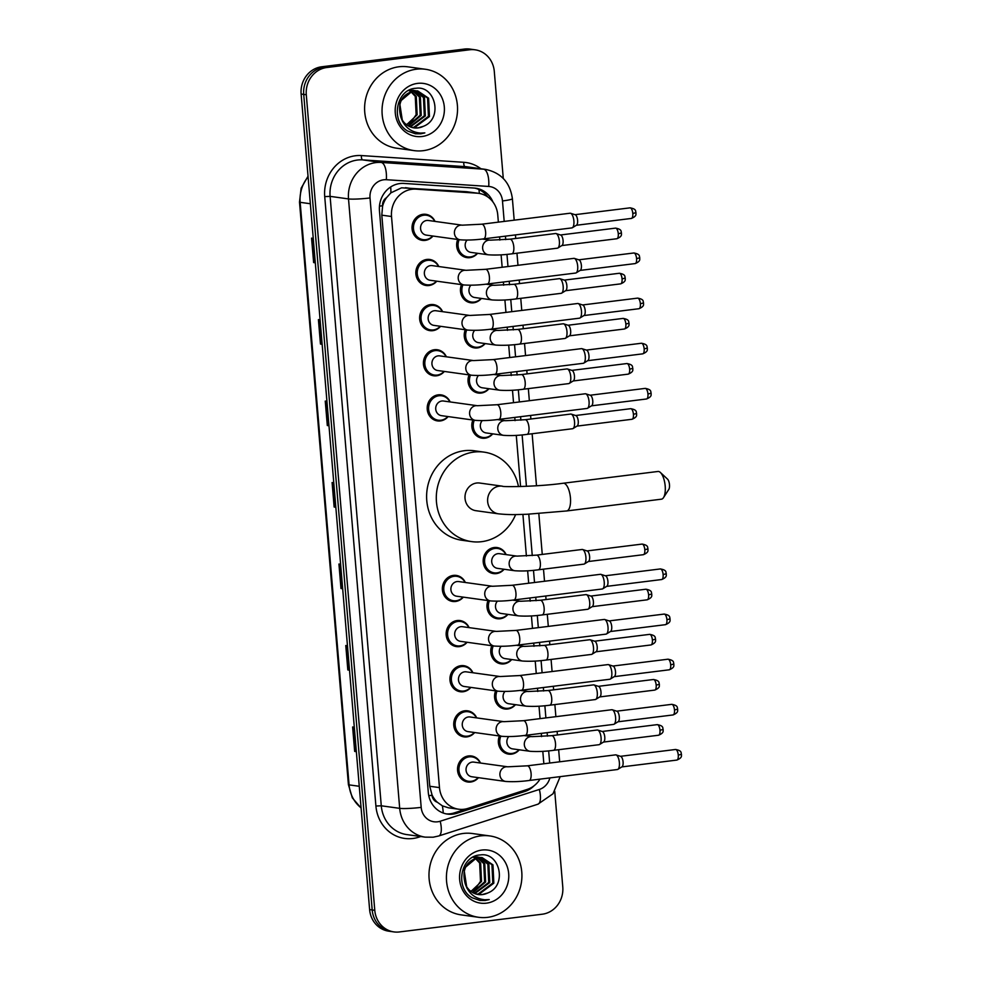 <?xml version="1.0" encoding="UTF-8"?>
<svg xmlns="http://www.w3.org/2000/svg" width="981" height="981" viewBox="0 0 981 981"><rect width="100%" height="100%" fill="white"/><g stroke="black" fill="none" stroke-linecap="round" stroke-linejoin="round"><path stroke-width="1.47" d="M481.377 298.445A13.145 12.054 -82.1 0 1 473.602 302.786A13.145 12.054 -82.1 0 1 470.708 302.761A13.145 12.054 -82.1 0 1 461.511 284.613M485.166 343.571A13.145 12.054 -82.1 0 1 477.391 347.924A13.145 12.054 -82.1 0 1 474.497 347.899A13.145 12.054 -82.1 0 1 465.301 329.751M488.955 388.709A13.145 12.054 -82.1 0 1 481.193 393.062A13.145 12.054 -82.1 0 1 478.287 393.038A13.145 12.054 -82.1 0 1 469.09 374.889M492.744 433.847A13.145 12.054 -82.1 0 1 484.982 438.188A13.145 12.054 -82.1 0 1 482.076 438.176A13.145 12.054 -82.1 0 1 472.879 420.015M504.111 569.262A13.145 12.054 -82.1 0 1 496.349 573.603A13.145 12.054 -82.1 0 1 493.443 573.578A13.145 12.054 -82.1 0 1 483.179 560.482A13.145 12.054 -82.1 0 1 494.154 547.533A13.145 12.054 -82.1 0 1 497.06 547.545A13.145 12.054 -82.1 0 1 506.147 554.621M507.9 614.4A13.145 12.054 -82.1 0 1 500.138 618.741A13.145 12.054 -82.1 0 1 497.232 618.717A13.145 12.054 -82.1 0 1 488.035 600.568M511.69 659.526A13.145 12.054 -82.1 0 1 503.927 663.879A13.145 12.054 -82.1 0 1 501.021 663.855A13.145 12.054 -82.1 0 1 491.824 645.706M515.479 704.665A13.145 12.054 -82.1 0 1 507.717 709.005A13.145 12.054 -82.1 0 1 504.823 708.993A13.145 12.054 -82.1 0 1 495.626 690.845M519.28 749.803A13.145 12.054 -82.1 0 1 511.506 754.144A13.145 12.054 -82.1 0 1 508.612 754.131A13.145 12.054 -82.1 0 1 499.415 735.971M477.588 253.306A13.145 12.054 -82.1 0 1 469.813 257.647A13.145 12.054 -82.1 0 1 466.919 257.623A13.145 12.054 -82.1 0 1 457.722 239.474M478.458 777.675A13.145 12.054 -82.1 0 1 470.696 782.016A13.145 12.054 -82.1 0 1 467.79 782.004A13.145 12.054 -82.1 0 1 457.526 768.908A13.145 12.054 -82.1 0 1 468.501 755.946A13.145 12.054 -82.1 0 1 471.407 755.971A13.145 12.054 -82.1 0 1 480.494 763.034M474.669 732.537A13.145 12.054 -82.1 0 1 466.907 736.89A13.145 12.054 -82.1 0 1 464.001 736.866A13.145 12.054 -82.1 0 1 453.725 723.77A13.145 12.054 -82.1 0 1 464.712 710.808A13.145 12.054 -82.1 0 1 467.618 710.833A13.145 12.054 -82.1 0 1 476.705 717.896M470.88 687.399A13.145 12.054 -82.1 0 1 463.106 691.752A13.145 12.054 -82.1 0 1 460.212 691.728A13.145 12.054 -82.1 0 1 449.936 678.631A13.145 12.054 -82.1 0 1 460.923 665.682A13.145 12.054 -82.1 0 1 463.829 665.694A13.145 12.054 -82.1 0 1 472.903 672.758M467.091 642.273A13.145 12.054 -82.1 0 1 459.316 646.614A13.145 12.054 -82.1 0 1 456.423 646.589A13.145 12.054 -82.1 0 1 446.147 633.493A13.145 12.054 -82.1 0 1 457.134 620.544A13.145 12.054 -82.1 0 1 460.028 620.556A13.145 12.054 -82.1 0 1 469.114 627.632M463.302 597.135A13.145 12.054 -82.1 0 1 455.527 601.476A13.145 12.054 -82.1 0 1 452.633 601.451A13.145 12.054 -82.1 0 1 442.357 588.355A13.145 12.054 -82.1 0 1 453.345 575.406A13.145 12.054 -82.1 0 1 456.239 575.418A13.145 12.054 -82.1 0 1 465.325 582.493M440.555 326.317A13.145 12.054 -82.1 0 1 432.793 330.658A13.145 12.054 -82.1 0 1 429.886 330.634A13.145 12.054 -82.1 0 1 419.623 317.537A13.145 12.054 -82.1 0 1 430.598 304.588A13.145 12.054 -82.1 0 1 433.504 304.601A13.145 12.054 -82.1 0 1 442.59 311.676M436.766 281.179A13.145 12.054 -82.1 0 1 429.004 285.52A13.145 12.054 -82.1 0 1 426.097 285.496A13.145 12.054 -82.1 0 1 415.834 272.399A13.145 12.054 -82.1 0 1 426.809 259.45A13.145 12.054 -82.1 0 1 429.715 259.462A13.145 12.054 -82.1 0 1 438.801 266.538M444.344 371.443A13.145 12.054 -82.1 0 1 436.582 375.797A13.145 12.054 -82.1 0 1 433.676 375.772A13.145 12.054 -82.1 0 1 423.412 362.676A13.145 12.054 -82.1 0 1 434.387 349.726A13.145 12.054 -82.1 0 1 437.293 349.739A13.145 12.054 -82.1 0 1 446.38 356.802M448.133 416.582A13.145 12.054 -82.1 0 1 440.371 420.935A13.145 12.054 -82.1 0 1 437.465 420.91A13.145 12.054 -82.1 0 1 427.201 407.814A13.145 12.054 -82.1 0 1 438.176 394.853A13.145 12.054 -82.1 0 1 441.082 394.877A13.145 12.054 -82.1 0 1 450.169 401.94M432.977 236.041A13.145 12.054 -82.1 0 1 425.214 240.382A13.145 12.054 -82.1 0 1 422.308 240.357A13.145 12.054 -82.1 0 1 412.032 227.261A13.145 12.054 -82.1 0 1 423.019 214.312A13.145 12.054 -82.1 0 1 425.926 214.336A13.145 12.054 -82.1 0 1 435.012 221.399M498.373 222.135L497.759 214.925A24.635 22.612 97.9 0 0 478.593 193.318L466.6 191.712L401.585 187.812L390.892 192.84L386.514 197.696A8.216 7.541 97.9 0 0 382.553 205.777A24.635 2.33 175.2 0 1 379.475 206.133M478.593 193.318A24.635 22.612 97.9 0 0 477.097 193.171L415.981 189.149A24.635 22.612 97.9 0 0 412.032 189.259A24.635 22.612 97.9 0 0 391.517 216.507L439.476 787.608A24.635 22.612 97.9 0 0 458.642 809.215A24.635 22.612 97.9 0 0 467.974 808.393L527.165 789.435A24.635 22.612 97.9 0 0 539.991 779.147M437.281 802.213A24.635 22.612 -82.1 0 1 432.02 794.855L432.057 795.284A8.216 7.541 97.9 0 0 437.281 802.213L442.357 805.842L448.464 807.804L458.642 809.215M382.553 205.777L382.59 206.206A24.635 22.612 -82.1 0 1 386.514 197.696M382.59 206.206L381.805 215.158L429.764 786.259L432.02 794.855M543.842 763.77A24.635 22.612 97.9 0 0 543.793 763.046L542.8 751.323M541.561 736.596L541.291 733.371M540.065 718.632L539.01 706.185M537.772 691.458L537.502 688.245M536.264 673.493L535.221 661.059M533.983 646.32L533.713 643.107M532.475 628.355L531.432 615.921M530.194 601.181L529.924 597.969M528.685 583.229L527.643 570.783M526.405 556.043L522.91 514.412M520.568 486.551L516.276 435.368M515.037 420.641L514.767 417.416M513.529 402.676L512.487 390.23M511.248 375.502L510.978 372.29M509.74 357.538L508.698 345.104M507.459 330.364L507.189 327.151M505.951 312.399L504.896 299.965M503.67 285.226L503.4 282.013M502.162 267.273L501.107 254.827M499.869 240.087L499.599 236.875M492.989 202.049A24.635 22.612 97.9 0 0 475.699 188.193A24.635 22.612 97.9 0 0 474.203 188.045L403.914 183.422A24.635 22.612 97.9 0 0 399.966 183.533A24.635 22.612 97.9 0 0 379.451 210.78L428.305 792.489A24.635 22.612 97.9 0 0 447.471 814.095A24.635 22.612 97.9 0 0 456.803 813.274L524.872 791.471A24.635 22.612 97.9 0 0 534.13 785.744M554.743 791.373L562.775 886.959A24.635 22.612 -82.1 0 1 542.272 914.206L399.39 931.95A24.635 22.612 -82.1 0 1 393.957 931.913A24.635 22.612 -82.1 0 1 374.779 910.307L306.293 94.752A24.635 22.612 -82.1 0 1 326.808 67.517L469.678 49.773A24.635 22.612 -82.1 0 1 475.123 49.81A24.635 22.612 -82.1 0 1 494.289 71.405L503.278 178.444M393.957 931.913L388.783 931.19A24.635 22.612 -82.1 0 1 369.616 909.595L301.13 94.041A24.635 22.612 -82.1 0 1 321.633 66.794L464.516 49.05L467.091 49.406A24.635 22.612 -82.1 0 1 472.535 49.442A24.635 22.612 -82.1 0 0 467.091 49.406L324.221 67.149L467.091 49.406L469.678 49.773M301.13 94.041L303.718 94.397A24.635 22.612 -82.1 0 1 324.221 67.149A24.635 22.612 -82.1 0 0 303.718 94.397L372.191 909.951L303.718 94.397L306.293 94.752M391.37 931.558A24.635 22.612 -82.1 0 1 372.191 909.951A24.635 22.612 -82.1 0 0 391.37 931.558M524.308 790.343A24.635 22.612 -82.1 0 1 522.284 791.103L454.215 812.918A24.635 22.612 -82.1 0 1 446.183 813.874M474.399 188.058A24.635 22.612 -82.1 0 1 487.802 196.973M356.336 751.544L355.208 751.471A6.573 0.625 175.2 0 1 354.668 751.421L356.348 751.654M354.3 727.215L352.62 726.982L354.668 751.421M349.494 670.072L348.365 669.998A6.573 0.625 175.2 0 1 347.826 669.949L349.506 670.182M347.458 645.743L345.778 645.51L347.826 669.949M342.651 588.6L341.523 588.526A6.573 0.625 175.2 0 1 340.983 588.477L342.663 588.71M340.615 564.259L338.935 564.026L340.983 588.477M315.293 262.7L314.165 262.626A6.573 0.625 175.2 0 1 313.626 262.577L315.306 262.81M313.246 238.371L311.566 238.138L313.626 262.577M322.136 344.172L321.008 344.098A6.573 0.625 175.2 0 1 320.468 344.049L322.136 344.282M320.088 319.843L318.408 319.61L320.468 344.049M328.978 425.644L327.85 425.582A6.573 0.625 175.2 0 1 327.311 425.521L328.978 425.754M326.931 401.315L325.251 401.082L327.311 425.521M335.821 507.116L334.68 507.054A6.573 0.625 175.2 0 1 334.141 507.005L335.821 507.238M333.773 482.787L332.093 482.554L334.141 507.005M464.516 49.05A24.635 22.612 -82.1 0 1 469.948 49.087L475.123 49.81M423.216 150.682A41.067 37.683 -82.1 0 1 414.141 150.62A41.067 37.683 -82.1 0 1 382.05 109.688A41.067 37.683 -82.1 0 1 416.373 69.21A41.067 37.683 -82.1 0 1 425.435 69.271A41.067 37.683 -82.1 0 1 457.526 110.203A41.067 37.683 -82.1 0 1 423.216 150.682M414.141 150.62L396.704 148.205A41.067 37.683 -82.1 0 1 364.613 107.272A41.067 37.683 -82.1 0 1 398.924 66.782A41.067 37.683 -82.1 0 1 407.998 66.855L425.435 69.271M411.848 127.42L413.798 127.309L428.427 116.371L427.569 98.051L417.219 90.865M412.339 127.555L414.828 127.456L429.457 116.518L428.599 98.198L417.734 90.926L412.768 90.767L399.5 101.901L402.504 121.436M417.734 90.926L413.786 90.914C401.646 94.581 397.305 103.25 400.788 116.947A18.565 17.033 -82.1 0 0 414.007 127.886A18.565 17.033 -82.1 0 0 418.114 127.91A18.565 17.033 -82.1 0 0 423.338 126.328C443.326 118.897 435.441 85.114 415.944 88.29C396.201 88.854 390.095 121.485 407.814 131.111L415.454 133.784L420.8 133.821L424.847 132.901L420.469 133.097C410.573 132.104 404.013 126.721 400.788 116.947M409.886 126.721L424.332 115.807L423.461 97.487L415.135 90.792M414.632 90.644L413.124 90.289M415.159 90.644L409.261 90.129M410.377 126.917L425.349 115.942L424.491 97.634L415.662 90.779M413.626 90.35L408.427 90.571M407.973 125.727L420.224 115.231L419.365 96.911L413.001 91.037M412.523 90.804L411.039 90.227M410.536 90.068L409.8 89.884M408.452 126.009L421.254 115.378L420.395 97.058L413.541 90.951M413.05 90.73L411.554 90.215M411.051 90.08L409.899 89.835M410.831 91.625L415.257 96.346L416.128 114.667L412.51 120.013A18.565 17.033 -82.1 0 1 406.244 124.513M410.352 91.307L408.905 90.473M406.575 124.771L417.146 114.802L416.287 96.494L411.382 91.441M410.904 91.147L409.445 90.375M413.835 127.861L417.906 127.886L423.338 126.328M417.563 83.385A26.769 24.574 -82.1 0 1 444.307 106.904A26.769 24.574 -82.1 0 1 422.026 136.506A26.769 24.574 -82.1 0 1 395.282 112.987A26.769 24.574 -82.1 0 1 417.563 83.385M415.38 133.772L424.847 132.901M660.372 472.462L667.497 479.096A5.751 2.22 82.9 0 1 669.483 484.712A5.751 2.22 82.9 0 1 668.784 489.458L663.499 497.637A13.967 5.383 -97.1 0 0 665.192 486.086A13.967 5.383 -97.1 0 0 660.372 472.462A13.967 5.383 -97.1 0 0 657.981 471.469L563.229 483.241A13.967 5.383 82.9 0 1 570.439 497.858A13.967 5.383 82.9 0 1 566.675 510.954L661.415 499.182A13.967 5.383 -97.1 0 0 663.499 497.637M563.229 483.241C538.017 486.809 501.475 487.116 502.37 486.184L479.746 483.044A13.967 12.814 97.9 0 0 476.668 483.02A13.967 12.814 97.9 0 0 464.994 496.778A13.967 12.814 97.9 0 0 475.908 510.696L498.52 513.836C511.395 515.086 516.349 514.522 526.92 514.265L566.675 510.954M515.638 514.571A45.175 41.46 -82.1 0 1 481.597 541.684A45.175 41.46 -82.1 0 1 471.616 541.61A45.175 41.46 -82.1 0 1 436.312 496.582A45.175 41.46 -82.1 0 1 474.068 452.057A45.175 41.46 -82.1 0 1 484.038 452.131A45.175 41.46 -82.1 0 1 518.483 486.601M471.616 541.61L461.928 540.261A45.175 41.46 -82.1 0 1 426.625 495.233A45.175 41.46 -82.1 0 1 464.369 450.708A45.175 41.46 -82.1 0 1 474.35 450.782L484.038 452.131M483.621 238.861C475.147 239.989 467.336 240.308 460.187 239.818L426.33 235.121A7.394 6.781 -82.1 0 1 420.555 227.751A7.394 6.781 -82.1 0 1 426.735 220.467A7.394 6.781 -82.1 0 1 428.366 220.48L462.223 225.176L481.794 224.195A7.394 2.845 82.9 0 1 485.607 231.933A7.394 2.845 82.9 0 1 485.644 232.387A7.394 2.845 82.9 0 1 483.621 238.861L571.898 227.899A7.394 2.845 82.9 0 0 572.377 227.727A7.394 2.845 82.9 0 0 573.897 220.97A7.394 2.845 82.9 0 0 570.586 213.282A7.394 2.845 82.9 0 0 570.366 213.233A7.394 2.845 82.9 0 0 570.071 213.22L481.794 224.195M432.707 236.004A12.324 11.306 -82.1 0 1 425.791 239.658A12.324 11.306 -82.1 0 1 423.069 239.634A12.324 11.306 -82.1 0 1 413.442 227.359A12.324 11.306 -82.1 0 1 423.731 215.219A12.324 11.306 -82.1 0 1 426.453 215.231A12.324 11.306 -82.1 0 1 434.73 221.363M575.05 214.704A5.334 2.06 82.9 0 1 575.209 214.741A5.334 2.06 82.9 0 1 577.601 220.296A5.334 2.06 82.9 0 1 576.497 225.176L572.377 227.727M487.41 284C478.936 285.115 471.125 285.434 463.976 284.956L430.119 280.259A7.394 6.781 -82.1 0 1 424.344 272.89A7.394 6.781 -82.1 0 1 430.524 265.606A7.394 6.781 -82.1 0 1 432.155 265.606L466.012 270.315L485.583 269.321A7.394 2.845 82.9 0 1 489.409 277.071A7.394 2.845 82.9 0 1 489.433 277.525A7.394 2.845 82.9 0 1 487.41 284L575.688 273.037A7.394 2.845 82.9 0 0 576.166 272.865A7.394 2.845 82.9 0 0 577.686 266.096A7.394 2.845 82.9 0 0 574.375 258.408A7.394 2.845 82.9 0 0 574.167 258.359A7.394 2.845 82.9 0 0 573.86 258.359L485.583 269.321M436.496 281.142A12.324 11.306 -82.1 0 1 429.58 284.797A12.324 11.306 -82.1 0 1 426.858 284.772A12.324 11.306 -82.1 0 1 417.232 272.497A12.324 11.306 -82.1 0 1 427.52 260.357A12.324 11.306 -82.1 0 1 430.242 260.37A12.324 11.306 -82.1 0 1 438.532 266.501M578.839 259.842A5.334 2.06 82.9 0 1 578.998 259.879A5.334 2.06 82.9 0 1 581.39 265.434A5.334 2.06 82.9 0 1 580.298 270.315L576.166 272.865M491.199 329.138C482.726 330.254 474.914 330.572 467.765 330.094L433.909 325.385A7.394 6.781 -82.1 0 1 428.133 318.028A7.394 6.781 -82.1 0 1 434.313 310.732A7.394 6.781 -82.1 0 1 435.944 310.744L469.801 315.453L489.372 314.46A7.394 2.845 82.9 0 1 493.198 322.197A7.394 2.845 82.9 0 1 493.222 322.663A7.394 2.845 82.9 0 1 491.199 329.138L579.477 318.175A7.394 2.845 82.9 0 0 579.955 317.991A7.394 2.845 82.9 0 0 581.475 311.235A7.394 2.845 82.9 0 0 578.165 303.546A7.394 2.845 82.9 0 0 577.956 303.497A7.394 2.845 82.9 0 0 577.662 303.497L489.372 314.46M440.285 326.281A12.324 11.306 -82.1 0 1 433.369 329.935A12.324 11.306 -82.1 0 1 430.647 329.91A12.324 11.306 -82.1 0 1 421.021 317.636A12.324 11.306 -82.1 0 1 431.309 305.483A12.324 11.306 -82.1 0 1 434.031 305.508A12.324 11.306 -82.1 0 1 442.321 311.627M582.64 304.981A5.334 2.06 82.9 0 1 582.788 305.017A5.334 2.06 82.9 0 1 585.179 310.56A5.334 2.06 82.9 0 1 584.087 315.441L579.955 317.991M494.988 374.276C486.515 375.392 478.703 375.711 471.554 375.233L437.698 370.524A7.394 6.781 -82.1 0 1 431.922 363.154A7.394 6.781 -82.1 0 1 438.102 355.87A7.394 6.781 -82.1 0 1 439.733 355.882L473.59 360.579L493.161 359.598A7.394 2.845 82.9 0 1 496.987 367.335A7.394 2.845 82.9 0 1 497.011 367.801A7.394 2.845 82.9 0 1 494.988 374.276L583.266 363.301A7.394 2.845 82.9 0 0 583.744 363.129A7.394 2.845 82.9 0 0 585.265 356.373A7.394 2.845 82.9 0 0 581.954 348.684A7.394 2.845 82.9 0 0 581.745 348.635A7.394 2.845 82.9 0 0 581.451 348.635L493.161 359.598M444.074 371.407A12.324 11.306 -82.1 0 1 437.158 375.073A12.324 11.306 -82.1 0 1 434.436 375.049A12.324 11.306 -82.1 0 1 424.81 362.774A12.324 11.306 -82.1 0 1 435.11 350.622A12.324 11.306 -82.1 0 1 437.82 350.646A12.324 11.306 -82.1 0 1 446.11 356.765M586.43 350.119A5.334 2.06 82.9 0 1 586.577 350.143A5.334 2.06 82.9 0 1 588.968 355.698A5.334 2.06 82.9 0 1 587.877 360.579L583.744 363.129M498.777 419.402C490.304 420.53 482.505 420.849 475.344 420.359L441.487 415.662A7.394 6.781 -82.1 0 1 435.711 408.292A7.394 6.781 -82.1 0 1 441.891 401.008A7.394 6.781 -82.1 0 1 443.522 401.021L477.379 405.717L496.95 404.736A7.394 2.845 82.9 0 1 500.776 412.474A7.394 2.845 82.9 0 1 500.8 412.94A7.394 2.845 82.9 0 1 498.777 419.402L587.055 408.439A7.394 2.845 82.9 0 0 587.533 408.268A7.394 2.845 82.9 0 0 589.054 401.511A7.394 2.845 82.9 0 0 585.743 393.822A7.394 2.845 82.9 0 0 585.534 393.773A7.394 2.845 82.9 0 0 585.24 393.773L496.95 404.736M447.863 416.545A12.324 11.306 -82.1 0 1 440.947 420.199A12.324 11.306 -82.1 0 1 438.225 420.187A12.324 11.306 -82.1 0 1 428.599 407.9A12.324 11.306 -82.1 0 1 438.899 395.76A12.324 11.306 -82.1 0 1 441.609 395.784A12.324 11.306 -82.1 0 1 449.899 401.903M645.191 388.39C652.475 389.641 650.317 392.241 651.176 393.246L647.951 393.982A5.334 2.06 82.9 0 0 645.191 388.39L590.182 395.22A5.334 2.06 82.9 0 1 590.366 395.282A5.334 2.06 82.9 0 1 592.757 400.837A5.334 2.06 82.9 0 1 591.666 405.717L587.533 408.268M513.934 599.955C505.473 601.071 497.661 601.39 490.512 600.912L456.656 596.215A7.394 6.781 -82.1 0 1 450.88 588.845A7.394 6.781 -82.1 0 1 457.048 581.561A7.394 6.781 -82.1 0 1 458.679 581.561L492.548 586.27L512.119 585.277A7.394 2.845 82.9 0 1 515.932 593.027A7.394 2.845 82.9 0 1 515.969 593.48A7.394 2.845 82.9 0 1 513.934 599.955L602.224 588.992A7.394 2.845 82.9 0 0 602.702 588.821A7.394 2.845 82.9 0 0 604.222 582.052A7.394 2.845 82.9 0 0 600.899 574.363A7.394 2.845 82.9 0 0 600.691 574.314A7.394 2.845 82.9 0 0 600.397 574.314L512.119 585.277M463.02 597.098A12.324 11.306 -82.1 0 1 456.104 600.752A12.324 11.306 -82.1 0 1 453.394 600.728A12.324 11.306 -82.1 0 1 443.755 588.453A12.324 11.306 -82.1 0 1 454.056 576.313A12.324 11.306 -82.1 0 1 456.778 576.325A12.324 11.306 -82.1 0 1 465.055 582.456M605.375 575.798A5.334 2.06 82.9 0 1 605.535 575.835A5.334 2.06 82.9 0 1 607.926 581.39A5.334 2.06 82.9 0 1 606.822 586.27L602.702 588.821M517.723 645.093C509.262 646.209 501.45 646.528 494.301 646.05L460.445 641.341A7.394 6.781 -82.1 0 1 454.669 633.984A7.394 6.781 -82.1 0 1 460.837 626.687A7.394 6.781 -82.1 0 1 462.468 626.7L496.337 631.408L515.908 630.415A7.394 2.845 82.9 0 1 519.722 638.153A7.394 2.845 82.9 0 1 519.758 638.619A7.394 2.845 82.9 0 1 517.723 645.093L606.013 634.131A7.394 2.845 82.9 0 0 606.491 633.947A7.394 2.845 82.9 0 0 608.012 627.19A7.394 2.845 82.9 0 0 604.701 619.501A7.394 2.845 82.9 0 0 604.48 619.452A7.394 2.845 82.9 0 0 604.186 619.452L515.908 630.415M466.809 642.236A12.324 11.306 -82.1 0 1 459.893 645.89A12.324 11.306 -82.1 0 1 457.183 645.866A12.324 11.306 -82.1 0 1 447.557 633.591A12.324 11.306 -82.1 0 1 457.845 621.439A12.324 11.306 -82.1 0 1 460.567 621.464A12.324 11.306 -82.1 0 1 468.844 627.582M664.149 614.081C671.421 615.32 669.263 617.92 670.121 618.925L666.908 619.661A5.334 2.06 82.9 0 0 664.149 614.081L609.127 620.912A5.334 2.06 82.9 0 1 609.324 620.973A5.334 2.06 82.9 0 1 611.715 626.516A5.334 2.06 82.9 0 1 610.611 631.396L606.491 633.947M521.512 690.232C513.051 691.347 505.24 691.666 498.09 691.188L464.234 686.479A7.394 6.781 -82.1 0 1 458.458 679.11A7.394 6.781 -82.1 0 1 464.626 671.826A7.394 6.781 -82.1 0 1 466.269 671.838L500.126 676.534L519.697 675.553A7.394 2.845 82.9 0 1 523.511 683.291A7.394 2.845 82.9 0 1 523.547 683.757A7.394 2.845 82.9 0 1 521.512 690.232L609.802 679.257A7.394 2.845 82.9 0 0 610.28 679.085A7.394 2.845 82.9 0 0 611.801 672.328A7.394 2.845 82.9 0 0 608.49 664.64A7.394 2.845 82.9 0 0 608.269 664.591A7.394 2.845 82.9 0 0 607.975 664.591L519.697 675.553M470.61 687.362A12.324 11.306 -82.1 0 1 463.694 691.029A12.324 11.306 -82.1 0 1 460.972 691.004A12.324 11.306 -82.1 0 1 451.346 678.729A12.324 11.306 -82.1 0 1 461.634 666.577A12.324 11.306 -82.1 0 1 464.356 666.602A12.324 11.306 -82.1 0 1 472.634 672.721M612.953 666.074A5.334 2.06 82.9 0 1 613.113 666.099A5.334 2.06 82.9 0 1 615.504 671.654A5.334 2.06 82.9 0 1 614.4 676.534L610.28 679.085M525.313 735.358C516.84 736.486 509.029 736.805 501.88 736.314L468.023 731.618A7.394 6.781 -82.1 0 1 462.247 724.248A7.394 6.781 -82.1 0 1 468.428 716.964A7.394 6.781 -82.1 0 1 470.058 716.976L503.915 721.673L523.486 720.692A7.394 2.845 82.9 0 1 527.3 728.429A7.394 2.845 82.9 0 1 527.337 728.895A7.394 2.845 82.9 0 1 525.313 735.358L613.591 724.395A7.394 2.845 82.9 0 0 614.069 724.223A7.394 2.845 82.9 0 0 615.59 717.467A7.394 2.845 82.9 0 0 612.279 709.778A7.394 2.845 82.9 0 0 612.058 709.729A7.394 2.845 82.9 0 0 611.764 709.729L523.486 720.692M474.399 732.5A12.324 11.306 -82.1 0 1 467.483 736.155A12.324 11.306 -82.1 0 1 464.761 736.142A12.324 11.306 -82.1 0 1 455.135 723.855A12.324 11.306 -82.1 0 1 465.423 711.716A12.324 11.306 -82.1 0 1 468.145 711.74A12.324 11.306 -82.1 0 1 476.423 717.859M616.742 711.2A5.334 2.06 82.9 0 1 616.902 711.237A5.334 2.06 82.9 0 1 619.293 716.792A5.334 2.06 82.9 0 1 618.189 721.673L614.069 724.223M529.102 780.496C520.629 781.624 512.818 781.943 505.669 781.452L471.812 776.756A7.394 6.781 -82.1 0 1 466.036 769.386A7.394 6.781 -82.1 0 1 472.217 762.102A7.394 6.781 -82.1 0 1 473.848 762.114L507.704 766.811L527.275 765.83A7.394 2.845 82.9 0 1 531.101 773.568A7.394 2.845 82.9 0 1 531.126 774.021A7.394 2.845 82.9 0 1 529.102 780.496L617.38 769.533A7.394 2.845 82.9 0 0 617.858 769.362A7.394 2.845 82.9 0 0 619.379 762.605A7.394 2.845 82.9 0 0 616.068 754.916A7.394 2.845 82.9 0 0 615.86 754.867A7.394 2.845 82.9 0 0 615.553 754.867L527.275 765.83M478.188 777.639A12.324 11.306 -82.1 0 1 471.272 781.293A12.324 11.306 -82.1 0 1 468.55 781.281A12.324 11.306 -82.1 0 1 458.924 768.994A12.324 11.306 -82.1 0 1 469.212 756.854A12.324 11.306 -82.1 0 1 471.935 756.878A12.324 11.306 -82.1 0 1 480.224 762.997M620.532 756.339A5.334 2.06 82.9 0 1 620.691 756.376A5.334 2.06 82.9 0 1 623.082 761.93A5.334 2.06 82.9 0 1 621.991 766.811L617.858 769.362M488.379 254.802A7.394 6.781 -82.1 0 1 482.689 248.782A7.394 6.781 -82.1 0 1 488.783 240.149A7.394 6.781 -82.1 0 1 490.414 240.161L509.985 239.18A7.394 2.845 82.9 0 1 510.279 239.18A7.394 2.845 82.9 0 1 513.836 247.371A7.394 2.845 82.9 0 1 511.812 253.846C503.339 254.974 495.528 255.293 488.379 254.802L470.941 252.387A7.394 6.781 -82.1 0 1 465.521 247.604A7.394 6.781 -82.1 0 1 467.042 240.075M555.271 233.588A7.394 2.845 82.9 0 1 555.565 233.515A7.394 2.845 82.9 0 1 555.859 233.515A7.394 2.845 82.9 0 1 556.068 233.564A7.394 2.845 82.9 0 1 559.305 240.504A7.394 2.845 82.9 0 1 557.858 248.009A7.394 2.845 82.9 0 1 557.38 248.181L511.812 253.846M477.306 253.27A12.324 11.306 -82.1 0 1 470.39 256.924A12.324 11.306 -82.1 0 1 467.679 256.899A12.324 11.306 -82.1 0 1 459.145 239.671M560.531 234.999A5.334 2.06 82.9 0 1 560.691 235.035A5.334 2.06 82.9 0 1 563.082 240.578A5.334 2.06 82.9 0 1 561.99 245.458L557.858 248.009M492.168 299.941A7.394 6.781 -82.1 0 1 486.478 293.92A7.394 6.781 -82.1 0 1 492.572 285.287A7.394 6.781 -82.1 0 1 494.203 285.299L513.774 284.306A7.394 2.845 82.9 0 1 514.069 284.318A7.394 2.845 82.9 0 1 517.625 292.51A7.394 2.845 82.9 0 1 515.601 298.984C507.128 300.1 499.329 300.419 492.168 299.941L474.73 297.513A7.394 6.781 -82.1 0 1 469.31 292.743A7.394 6.781 -82.1 0 1 470.831 285.213M559.06 278.727A7.394 2.845 82.9 0 1 559.354 278.653A7.394 2.845 82.9 0 1 559.648 278.653A7.394 2.845 82.9 0 1 559.857 278.702A7.394 2.845 82.9 0 1 563.094 285.63A7.394 2.845 82.9 0 1 561.647 293.147A7.394 2.845 82.9 0 1 561.169 293.319L515.601 298.984M481.095 298.408A12.324 11.306 -82.1 0 1 474.179 302.062A12.324 11.306 -82.1 0 1 471.469 302.038A12.324 11.306 -82.1 0 1 462.934 284.809M619.305 273.27C626.589 274.521 624.419 277.12 625.289 278.126L622.064 278.862A5.334 2.06 82.9 0 0 619.305 273.27L564.296 280.112A5.334 2.06 82.9 0 1 564.48 280.161A5.334 2.06 82.9 0 1 566.871 285.716A5.334 2.06 82.9 0 1 565.779 290.597L561.647 293.147M495.957 345.079A7.394 6.781 -82.1 0 1 490.267 339.058A7.394 6.781 -82.1 0 1 496.361 330.425A7.394 6.781 -82.1 0 1 497.992 330.438L517.563 329.444A7.394 2.845 82.9 0 1 517.87 329.457A7.394 2.845 82.9 0 1 521.426 337.648A7.394 2.845 82.9 0 1 519.39 344.123C510.917 345.238 503.118 345.557 495.957 345.079L478.52 342.651A7.394 6.781 -82.1 0 1 473.1 337.869A7.394 6.781 -82.1 0 1 474.632 330.352M562.849 323.865A7.394 2.845 82.9 0 1 563.143 323.791A7.394 2.845 82.9 0 1 563.437 323.791A7.394 2.845 82.9 0 1 563.646 323.84A7.394 2.845 82.9 0 1 566.883 330.769A7.394 2.845 82.9 0 1 565.436 338.286A7.394 2.845 82.9 0 1 564.958 338.457L519.39 344.123M484.896 343.534A12.324 11.306 -82.1 0 1 477.98 347.2A12.324 11.306 -82.1 0 1 475.258 347.176A12.324 11.306 -82.1 0 1 466.723 329.947M568.122 325.263A5.334 2.06 82.9 0 1 568.269 325.3A5.334 2.06 82.9 0 1 570.66 330.855A5.334 2.06 82.9 0 1 569.569 335.735L565.436 338.286M499.758 390.217A7.394 6.781 -82.1 0 1 494.056 384.184A7.394 6.781 -82.1 0 1 500.151 375.564A7.394 6.781 -82.1 0 1 501.781 375.564L521.365 374.583A7.394 2.845 82.9 0 1 521.659 374.583A7.394 2.845 82.9 0 1 525.215 382.786A7.394 2.845 82.9 0 1 523.18 389.261C514.718 390.377 506.907 390.696 499.758 390.217L482.309 387.789A7.394 6.781 -82.1 0 1 476.889 383.007A7.394 6.781 -82.1 0 1 478.421 375.49M566.638 369.003A7.394 2.845 82.9 0 1 566.932 368.93A7.394 2.845 82.9 0 1 567.226 368.93A7.394 2.845 82.9 0 1 567.435 368.979A7.394 2.845 82.9 0 1 570.672 375.907A7.394 2.845 82.9 0 1 569.225 383.424A7.394 2.845 82.9 0 1 568.747 383.596L523.18 389.261M488.685 388.672A12.324 11.306 -82.1 0 1 481.769 392.326A12.324 11.306 -82.1 0 1 479.047 392.314A12.324 11.306 -82.1 0 1 470.512 375.085M571.911 370.401A5.334 2.06 82.9 0 1 572.058 370.438A5.334 2.06 82.9 0 1 574.449 375.993A5.334 2.06 82.9 0 1 573.358 380.873L569.225 383.424M503.547 435.343A7.394 6.781 -82.1 0 1 497.845 429.322A7.394 6.781 -82.1 0 1 503.94 420.69A7.394 6.781 -82.1 0 1 505.571 420.702L525.154 419.721A7.394 2.845 82.9 0 1 525.448 419.721A7.394 2.845 82.9 0 1 529.004 427.924A7.394 2.845 82.9 0 1 526.969 434.387C518.508 435.515 510.696 435.834 503.547 435.343L486.098 432.928A7.394 6.781 -82.1 0 1 480.678 428.145A7.394 6.781 -82.1 0 1 482.211 420.628M570.439 414.141A7.394 2.845 82.9 0 1 570.721 414.056A7.394 2.845 82.9 0 1 571.016 414.068A7.394 2.845 82.9 0 1 571.224 414.117A7.394 2.845 82.9 0 1 574.461 421.045A7.394 2.845 82.9 0 1 573.027 428.562A7.394 2.845 82.9 0 1 572.536 428.734L526.969 434.387M492.474 433.81A12.324 11.306 -82.1 0 1 485.558 437.465A12.324 11.306 -82.1 0 1 482.836 437.452A12.324 11.306 -82.1 0 1 474.301 420.224M575.7 415.539A5.334 2.06 82.9 0 1 575.847 415.576A5.334 2.06 82.9 0 1 578.238 421.131A5.334 2.06 82.9 0 1 577.147 426.012L573.027 428.562M514.915 570.758L497.465 568.342A7.394 6.781 -82.1 0 1 491.689 560.973A7.394 6.781 -82.1 0 1 497.87 553.676A7.394 6.781 -82.1 0 1 499.501 553.689L516.95 556.117L536.521 555.136A7.394 2.845 82.9 0 1 536.815 555.136A7.394 2.845 82.9 0 1 540.372 563.327A7.394 2.845 82.9 0 1 538.348 569.802C529.875 570.93 522.064 571.249 514.915 570.758A7.394 6.781 -82.1 0 1 509.213 564.737A7.394 6.781 -82.1 0 1 515.319 556.104A7.394 6.781 -82.1 0 1 516.95 556.117M581.807 549.544A7.394 2.845 82.9 0 1 582.089 549.47A7.394 2.845 82.9 0 1 582.383 549.47A7.394 2.845 82.9 0 1 582.591 549.519A7.394 2.845 82.9 0 1 585.829 556.46A7.394 2.845 82.9 0 1 584.394 563.965A7.394 2.845 82.9 0 1 583.916 564.136L538.348 569.802M503.842 569.225A12.324 11.306 -82.1 0 1 496.926 572.879A12.324 11.306 -82.1 0 1 494.203 572.855A12.324 11.306 -82.1 0 1 484.577 560.58A12.324 11.306 -82.1 0 1 494.878 548.44A12.324 11.306 -82.1 0 1 497.588 548.453A12.324 11.306 -82.1 0 1 505.877 554.584M587.067 550.954A5.334 2.06 82.9 0 1 587.227 550.979A5.334 2.06 82.9 0 1 589.618 556.534A5.334 2.06 82.9 0 1 588.514 561.414L584.394 563.965M518.704 615.896A7.394 6.781 -82.1 0 1 513.002 609.875A7.394 6.781 -82.1 0 1 519.108 601.243A7.394 6.781 -82.1 0 1 520.739 601.255L540.31 600.262A7.394 2.845 82.9 0 1 540.605 600.274A7.394 2.845 82.9 0 1 544.161 608.465A7.394 2.845 82.9 0 1 542.137 614.94C533.664 616.056 525.853 616.375 518.704 615.896L501.254 613.468A7.394 6.781 -82.1 0 1 495.846 608.698A7.394 6.781 -82.1 0 1 497.367 601.169M585.596 594.682A7.394 2.845 82.9 0 1 585.878 594.609A7.394 2.845 82.9 0 1 586.172 594.609A7.394 2.845 82.9 0 1 586.393 594.658A7.394 2.845 82.9 0 1 589.618 601.586A7.394 2.845 82.9 0 1 588.183 609.103A7.394 2.845 82.9 0 1 587.705 609.275L542.137 614.94M507.631 614.364A12.324 11.306 -82.1 0 1 500.715 618.018A12.324 11.306 -82.1 0 1 497.992 617.993A12.324 11.306 -82.1 0 1 489.458 600.764M590.856 596.092A5.334 2.06 82.9 0 1 591.016 596.117A5.334 2.06 82.9 0 1 593.407 601.672A5.334 2.06 82.9 0 1 592.303 606.552L588.183 609.103M522.493 661.035A7.394 6.781 -82.1 0 1 516.791 655.014A7.394 6.781 -82.1 0 1 522.898 646.381A7.394 6.781 -82.1 0 1 524.528 646.393L544.099 645.4A7.394 2.845 82.9 0 1 544.394 645.412A7.394 2.845 82.9 0 1 547.95 653.604A7.394 2.845 82.9 0 1 545.927 660.078C537.453 661.194 529.642 661.513 522.493 661.035L505.043 658.607A7.394 6.781 -82.1 0 1 499.636 653.824A7.394 6.781 -82.1 0 1 501.156 646.307M589.385 639.82A7.394 2.845 82.9 0 1 589.667 639.747A7.394 2.845 82.9 0 1 589.961 639.747A7.394 2.845 82.9 0 1 590.182 639.796A7.394 2.845 82.9 0 1 593.407 646.724A7.394 2.845 82.9 0 1 591.972 654.241A7.394 2.845 82.9 0 1 591.494 654.413L545.927 660.078M511.42 659.49A12.324 11.306 -82.1 0 1 504.504 663.156A12.324 11.306 -82.1 0 1 501.781 663.131A12.324 11.306 -82.1 0 1 493.259 645.903M594.645 641.218A5.334 2.06 82.9 0 1 594.805 641.255A5.334 2.06 82.9 0 1 597.196 646.81A5.334 2.06 82.9 0 1 596.092 651.691L591.972 654.241M526.282 706.173A7.394 6.781 -82.1 0 1 520.58 700.14A7.394 6.781 -82.1 0 1 526.687 691.519A7.394 6.781 -82.1 0 1 528.318 691.519L547.889 690.538A7.394 2.845 82.9 0 1 548.183 690.538A7.394 2.845 82.9 0 1 551.739 698.742A7.394 2.845 82.9 0 1 549.716 705.216C541.242 706.332 533.431 706.651 526.282 706.173L508.832 703.745A7.394 6.781 -82.1 0 1 503.425 698.963A7.394 6.781 -82.1 0 1 504.945 691.446M593.174 684.959A7.394 2.845 82.9 0 1 593.456 684.885A7.394 2.845 82.9 0 1 593.75 684.885A7.394 2.845 82.9 0 1 593.971 684.934A7.394 2.845 82.9 0 1 597.196 691.863A7.394 2.845 82.9 0 1 595.761 699.379A7.394 2.845 82.9 0 1 595.283 699.551L549.716 705.216M515.209 704.628A12.324 11.306 -82.1 0 1 508.293 708.282A12.324 11.306 -82.1 0 1 505.571 708.27A12.324 11.306 -82.1 0 1 497.048 691.041M653.42 679.502C660.703 680.74 658.533 683.352 659.404 684.358L656.179 685.094A5.334 2.06 82.9 0 0 653.42 679.502L598.41 686.332A5.334 2.06 82.9 0 1 598.594 686.393A5.334 2.06 82.9 0 1 600.985 691.948A5.334 2.06 82.9 0 1 599.881 696.829L595.761 699.379M530.071 751.299A7.394 6.781 -82.1 0 1 524.381 745.278A7.394 6.781 -82.1 0 1 530.476 736.645A7.394 6.781 -82.1 0 1 532.107 736.657L551.678 735.676A7.394 2.845 82.9 0 1 551.972 735.676A7.394 2.845 82.9 0 1 555.528 743.88A7.394 2.845 82.9 0 1 553.505 750.342C545.031 751.471 537.22 751.789 530.071 751.299L512.634 748.883A7.394 6.781 -82.1 0 1 507.214 744.101A7.394 6.781 -82.1 0 1 508.734 736.584M596.963 730.097A7.394 2.845 82.9 0 1 597.245 730.011A7.394 2.845 82.9 0 1 597.552 730.023A7.394 2.845 82.9 0 1 597.76 730.072A7.394 2.845 82.9 0 1 600.997 737.001A7.394 2.845 82.9 0 1 599.55 744.518A7.394 2.845 82.9 0 1 599.072 744.689L553.505 750.342M518.998 749.766A12.324 11.306 -82.1 0 1 512.082 753.42A12.324 11.306 -82.1 0 1 509.372 753.408A12.324 11.306 -82.1 0 1 500.837 736.179M602.224 731.495A5.334 2.06 82.9 0 1 602.383 731.532A5.334 2.06 82.9 0 1 604.774 737.087A5.334 2.06 82.9 0 1 603.683 741.967L599.55 744.518M487.594 917.358A41.067 37.683 -82.1 0 1 478.52 917.284A41.067 37.683 -82.1 0 1 446.429 876.352A41.067 37.683 -82.1 0 1 480.751 835.873A41.067 37.683 -82.1 0 1 489.813 835.935A41.067 37.683 -82.1 0 1 521.904 876.879A41.067 37.683 -82.1 0 1 487.594 917.358M478.52 917.284L461.082 914.868A41.067 37.683 -82.1 0 1 428.991 873.936A41.067 37.683 -82.1 0 1 463.302 833.458A41.067 37.683 -82.1 0 1 472.376 833.519L489.813 835.935M476.226 894.096L478.188 893.985L492.805 883.047L491.947 864.727L481.597 857.529M476.717 894.231L479.206 894.12L493.835 883.182L492.977 864.862L482.112 857.59L477.146 857.443L463.878 868.565L466.882 888.112M482.112 857.59L478.164 857.578C466.024 861.244 461.683 869.926 465.166 883.623A18.565 17.033 -82.1 0 0 478.385 894.549A18.565 17.033 -82.1 0 0 482.493 894.574A18.565 17.033 -82.1 0 0 487.716 893.004C507.704 885.573 499.82 851.778 480.322 854.954C460.58 855.53 454.473 888.148 472.204 897.787L479.832 900.448L485.178 900.484L489.225 899.577L484.847 899.761C474.951 898.768 468.391 893.384 465.166 883.623M474.264 893.384L488.71 882.471L487.851 864.151L479.513 857.468M479.01 857.308L477.502 856.953M479.537 857.32L473.639 856.805M474.755 893.593L489.74 882.618L488.869 864.298L480.04 857.455M478.017 857.026L472.817 857.235M472.351 892.391L484.602 881.907L483.743 863.587L477.391 857.713M476.901 857.48L475.417 856.891M474.914 856.744L474.179 856.548M472.83 892.673L485.632 882.042L484.773 863.721L477.919 857.615M477.428 857.406L475.932 856.879M475.429 856.744L474.277 856.511M475.209 858.289L479.635 863.01L480.506 881.33L476.889 886.677A18.565 17.033 -82.1 0 1 470.622 891.189M474.73 857.97L473.283 857.136M470.954 891.447L481.524 881.478L480.665 863.157L475.76 858.117M475.282 857.811L473.823 857.051M478.213 894.525L482.284 894.549L487.716 893.004M481.941 850.049A26.769 24.574 -82.1 0 1 508.685 873.568A26.769 24.574 -82.1 0 1 486.404 903.17A26.769 24.574 -82.1 0 1 459.66 879.663A26.769 24.574 -82.1 0 1 481.941 850.049M479.758 900.435L489.225 899.577M405.472 187.69L415.981 189.149M443.216 813.041A24.635 8.952 -107.8 0 0 442.357 805.842M479.366 193.441A24.635 9.761 -86.2 0 0 478.912 189.529M390.892 192.84A24.635 9.761 -86.2 0 0 390.683 186.966M432.057 795.284A24.635 2.33 175.2 0 1 428.771 795.665M381.805 215.158L391.517 216.507M466.6 191.712L477.097 193.171M429.764 786.259L439.476 787.608M504.197 221.412L502.48 200.946A16.432 15.071 97.9 0 0 488.71 186.451L386.318 179.707A16.432 15.071 97.9 0 0 383.694 179.793A16.432 15.071 97.9 0 0 370.021 197.954L421.192 807.375A16.432 15.071 97.9 0 0 437.6 821.796A16.432 15.071 97.9 0 0 440.187 821.232L539.342 789.46A16.432 15.071 97.9 0 0 549.887 777.921M421.192 807.375A16.432 1.557 -4.8 0 1 399.696 808.344L348.513 198.922A32.851 30.153 -82.1 0 1 375.858 162.601A32.851 30.153 -82.1 0 1 381.131 162.441L362.712 159.891A32.851 30.153 97.9 0 0 357.44 160.038A32.851 30.153 97.9 0 0 330.106 196.359L381.278 805.793A32.851 30.153 97.9 0 0 406.845 834.598L425.251 837.149A32.851 30.153 -82.1 0 1 399.696 808.344L381.278 805.793L375.907 806.026L324.723 196.605L330.106 196.359L348.513 198.922A16.432 1.557 -4.8 0 0 370.021 197.954M425.251 837.149L433.161 837.21L438.74 835.971A16.432 5.972 -107.8 0 0 440.187 821.232M324.723 196.605A36.959 33.918 -82.1 0 1 355.49 155.746A36.959 33.918 -82.1 0 1 361.413 155.562L463.792 162.306A36.959 33.918 -82.1 0 1 480.862 168.732M420.763 836.523L418.654 837.21A36.959 33.918 -82.1 0 1 375.907 806.026M326.808 67.517L321.633 66.794M374.779 910.307L369.616 909.595M386.318 179.707A16.432 6.511 -86.2 0 0 381.131 162.441L483.51 169.173L465.092 166.623L362.712 159.891A4.108 1.631 93.8 0 1 361.413 155.562M488.71 186.451A16.432 6.511 -86.2 0 0 483.51 169.173A32.851 30.153 -82.1 0 1 485.497 169.382L467.079 166.819A32.851 30.153 97.9 0 0 465.092 166.623A4.108 1.631 93.8 0 1 463.792 162.306M549.679 763.046L548.661 750.87M547.423 736.142L547.128 732.648M545.89 717.908L544.872 705.731M543.633 691.004L543.339 687.522M542.101 672.77L541.083 660.605M539.844 645.866L539.55 642.383M538.311 627.632L537.294 615.467M536.055 600.728L535.761 597.245M534.522 582.493L533.492 570.329M532.266 555.589L528.784 514.179M526.441 486.331L522.125 434.914M520.886 420.187L520.592 416.692M519.354 401.952L518.336 389.776M517.097 375.049L516.803 371.566M515.565 356.814L514.547 344.65M513.308 329.91L513.014 326.428M511.775 311.676L510.758 299.512M509.519 284.772L509.225 281.289M507.986 266.55L506.969 254.373M505.73 239.634L505.436 236.151M418.654 837.21A4.108 1.496 72.2 0 1 418.446 836.204M438.74 835.971L537.895 804.212A16.432 5.972 -107.8 0 0 539.342 789.46M502.48 200.946A16.432 1.557 -4.8 0 0 512.389 198.677C510.083 182.478 501.119 172.705 485.497 169.382M522.284 791.103L524.872 791.471M454.215 812.918L456.803 813.274M361.082 808.062L352.326 797.847L348.414 784.616A8.216 0.773 -4.8 0 0 349.077 784.874A32.851 30.153 97.9 0 0 361.069 807.853M308.083 176.874A32.851 30.153 97.9 0 0 300.161 202.331A8.216 0.773 175.2 0 1 299.499 202.086L301.13 188.217L308.034 176.224M310.339 203.741L300.161 202.331L349.077 784.874L359.254 786.284M334.68 507.054L332.633 482.627M327.85 425.582L325.79 401.155M321.008 344.098L318.948 319.683M314.165 262.626L312.117 238.211M341.523 588.526L339.475 564.112M348.365 669.998L346.318 645.584M355.208 751.471L353.16 727.056M502.37 486.184A13.967 12.814 97.9 0 0 499.28 486.159A13.967 12.814 97.9 0 0 487.655 501.598A13.967 12.814 97.9 0 0 498.52 513.836M631.347 218.444C637.858 215.771 635.394 213.478 636.019 212.693C635.148 211.7 637.319 209.088 630.035 207.849A5.334 2.06 82.9 0 1 632.794 213.441A5.334 2.06 82.9 0 1 631.347 218.444L576.337 225.274M636.019 212.693L632.794 213.441M460.187 239.818A7.394 6.781 -82.1 0 1 454.485 233.797A7.394 6.781 -82.1 0 1 460.592 225.164A7.394 6.781 -82.1 0 1 462.223 225.176M635.148 263.582C641.648 260.909 639.183 258.616 639.808 257.831C638.938 256.838 641.108 254.226 633.824 252.988A5.334 2.06 82.9 0 1 636.583 258.567A5.334 2.06 82.9 0 1 635.148 263.582L580.127 270.413M639.808 257.831L636.583 258.567M463.976 284.956A7.394 6.781 -82.1 0 1 458.274 278.935A7.394 6.781 -82.1 0 1 464.381 270.302A7.394 6.781 -82.1 0 1 466.012 270.315M638.938 308.721C645.437 306.035 642.984 303.742 643.597 302.97C642.727 301.964 644.897 299.364 637.613 298.126A5.334 2.06 82.9 0 1 640.372 303.705A5.334 2.06 82.9 0 1 638.938 308.721L583.916 315.551M643.597 302.97L640.372 303.705M467.765 330.094A7.394 6.781 -82.1 0 1 462.063 324.073A7.394 6.781 -82.1 0 1 468.17 315.441A7.394 6.781 -82.1 0 1 469.801 315.453M642.727 353.847C649.226 351.173 646.773 348.88 647.386 348.108C646.528 347.102 648.686 344.503 641.402 343.252A5.334 2.06 82.9 0 1 644.161 348.844A5.334 2.06 82.9 0 1 642.727 353.847L587.705 360.689M647.386 348.108L644.161 348.844M471.554 375.233A7.394 6.781 -82.1 0 1 465.852 369.199A7.394 6.781 -82.1 0 1 471.959 360.579A7.394 6.781 -82.1 0 1 473.59 360.579M475.344 420.359A7.394 6.781 -82.1 0 1 469.654 414.338A7.394 6.781 -82.1 0 1 475.748 405.705A7.394 6.781 -82.1 0 1 477.379 405.717M647.951 393.982A5.334 2.06 82.9 0 1 646.516 398.985L591.494 405.827M661.672 579.538C668.184 576.865 665.719 574.572 666.332 573.787C665.474 572.794 667.632 570.182 660.36 568.943A5.334 2.06 82.9 0 1 663.119 574.523A5.334 2.06 82.9 0 1 661.672 579.538L606.663 586.368M666.332 573.787L663.119 574.523M490.512 600.912A7.394 6.781 -82.1 0 1 484.81 594.891A7.394 6.781 -82.1 0 1 490.905 586.258A7.394 6.781 -82.1 0 1 492.548 586.27M494.301 646.05A7.394 6.781 -82.1 0 1 488.599 640.029A7.394 6.781 -82.1 0 1 494.694 631.396A7.394 6.781 -82.1 0 1 496.337 631.408M666.908 619.661A5.334 2.06 82.9 0 1 665.461 624.676L610.452 631.506M669.25 669.802C675.762 667.129 673.297 664.836 673.91 664.063C673.052 663.058 675.21 660.458 667.938 659.207A5.334 2.06 82.9 0 1 670.697 664.799A5.334 2.06 82.9 0 1 669.25 669.802L614.241 676.645M673.91 664.063L670.697 664.799M498.09 691.188A7.394 6.781 -82.1 0 1 492.388 685.155A7.394 6.781 -82.1 0 1 498.495 676.534A7.394 6.781 -82.1 0 1 500.126 676.534M673.04 714.941C679.551 712.267 677.086 709.974 677.712 709.202C676.841 708.196 679.011 705.597 671.727 704.346A5.334 2.06 82.9 0 1 674.487 709.937A5.334 2.06 82.9 0 1 673.04 714.941L618.03 721.783M677.712 709.202L674.487 709.937M501.88 736.314A7.394 6.781 -82.1 0 1 496.178 730.293A7.394 6.781 -82.1 0 1 502.284 721.66A7.394 6.781 -82.1 0 1 503.915 721.673M676.829 760.079C683.34 757.406 680.875 755.112 681.501 754.34C680.63 753.334 682.801 750.723 675.517 749.484A5.334 2.06 82.9 0 1 678.276 755.076A5.334 2.06 82.9 0 1 676.829 760.079L621.819 766.909M681.501 754.34L678.276 755.076M505.669 781.452A7.394 6.781 -82.1 0 1 499.967 775.431A7.394 6.781 -82.1 0 1 506.073 766.799A7.394 6.781 -82.1 0 1 507.704 766.811M616.841 238.739C623.34 236.053 620.875 233.76 621.5 232.988C620.63 231.982 622.8 229.382 615.516 228.132A5.334 2.06 82.9 0 1 618.275 233.723A5.334 2.06 82.9 0 1 616.841 238.739L561.819 245.569M621.5 232.988L618.275 233.723M622.064 278.862A5.334 2.06 82.9 0 1 620.63 283.865L565.608 290.707M624.419 329.003C630.918 326.33 628.465 324.037 629.079 323.264C628.22 322.259 630.378 319.647 623.094 318.408A5.334 2.06 82.9 0 1 625.853 324A5.334 2.06 82.9 0 1 624.419 329.003L569.397 335.833M629.079 323.264L625.853 324M628.208 374.141C634.707 371.468 632.255 369.175 632.868 368.402C632.009 367.397 634.167 364.785 626.884 363.546A5.334 2.06 82.9 0 1 629.643 369.138A5.334 2.06 82.9 0 1 628.208 374.141L573.186 380.971M632.868 368.402L629.643 369.138M631.997 419.279C638.508 416.606 636.044 414.313 636.657 413.528C635.798 412.535 637.957 409.923 630.685 408.685A5.334 2.06 82.9 0 1 633.432 414.276A5.334 2.06 82.9 0 1 631.997 419.279L576.975 426.11M636.657 413.528L633.432 414.276M643.364 554.694C649.876 552.009 647.411 549.716 648.024 548.943C647.166 547.938 649.324 545.338 642.052 544.087A5.334 2.06 82.9 0 1 644.811 549.679A5.334 2.06 82.9 0 1 643.364 554.694L588.355 561.524M648.024 548.943L644.811 549.679M647.153 599.82C653.665 597.147 651.2 594.854 651.813 594.081C650.955 593.076 653.113 590.476 645.841 589.225A5.334 2.06 82.9 0 1 648.6 594.817A5.334 2.06 82.9 0 1 647.153 599.82L592.144 606.663M651.813 594.081L648.6 594.817M650.943 644.958C657.454 642.285 654.989 639.992 655.615 639.22C654.744 638.214 656.902 635.602 649.63 634.364A5.334 2.06 82.9 0 1 652.39 639.955A5.334 2.06 82.9 0 1 650.943 644.958L595.933 651.789M655.615 639.22L652.39 639.955M656.179 685.094A5.334 2.06 82.9 0 1 654.732 690.097L599.722 696.927M658.533 735.235C665.032 732.562 662.567 730.269 663.193 729.484C662.322 728.491 664.493 725.879 657.209 724.64A5.334 2.06 82.9 0 1 659.968 730.232A5.334 2.06 82.9 0 1 658.533 735.235L603.511 742.065M663.193 729.484L659.968 730.232M537.895 804.212L552.99 793.776L560.188 776.633M559.673 761.808L558.655 749.705M557.416 734.965L557.122 731.409M555.884 716.67L554.866 704.566M553.627 689.827L553.333 686.271M552.095 671.531L551.077 659.428M549.838 644.689L549.544 641.133M548.305 626.393L547.288 614.302M546.049 599.55L545.755 596.007M544.516 581.255L543.499 569.164M542.26 554.412L538.827 513.603M536.497 485.767L532.131 433.749M530.893 419.01L530.586 415.454M529.348 400.714L528.342 388.611M527.104 373.871L526.797 370.315M525.558 355.576L524.541 343.473M523.302 328.733L523.008 325.177M521.769 310.437L520.752 298.347M519.513 283.595L519.219 280.051M517.98 265.299L516.962 253.208M515.724 238.457L515.43 234.913M514.191 220.161L512.389 198.677M348.414 784.616L299.499 202.086M423.069 239.634L418.262 238.972M426.453 215.231L421.646 214.569M575.209 214.741L570.586 213.282M630.035 207.849L575.025 214.68M426.858 284.772L422.051 284.11M430.242 260.37L425.447 259.707M578.998 259.879L574.375 258.408M633.824 252.988L578.815 259.818M430.647 329.91L425.84 329.248M434.031 305.508L429.237 304.846M582.788 305.017L578.165 303.546M637.613 298.126L582.604 304.956M434.436 375.049L429.629 374.386M437.82 350.646L433.026 349.972M586.577 350.143L581.954 348.684M641.402 343.252L586.393 350.094M438.225 420.187L433.418 419.525M441.609 395.784L436.815 395.11M590.366 395.282L585.743 393.822M646.516 398.985C653.015 396.312 650.562 394.019 651.176 393.246M453.394 600.728L448.587 600.065M456.778 576.325L451.971 575.663M605.535 575.835L600.899 574.363M660.36 568.943L605.338 575.773M457.183 645.866L452.376 645.204M460.567 621.464L455.76 620.801M609.324 620.973L604.701 619.501M665.461 624.676C671.973 621.991 669.508 619.698 670.121 618.925M460.972 691.004L456.165 690.342M464.356 666.602L459.549 665.927M613.113 666.099L608.49 664.64M667.938 659.207L612.917 666.05M464.761 736.142L459.954 735.48M468.145 711.74L463.339 711.066M616.902 711.237L612.279 709.778M671.727 704.346L616.718 711.176M468.55 781.281L463.743 780.606M471.935 756.878L467.14 756.204M620.691 756.376L616.068 754.916M675.517 749.484L620.507 756.314M509.985 239.18L555.565 233.515M467.679 256.899L462.873 256.237M482.235 239.021L490.414 240.161M560.691 235.035L556.068 233.564M615.516 228.132L560.507 234.974M513.774 284.306L559.354 278.653M471.469 302.038L466.662 301.375M486.036 284.159L494.203 285.299M564.48 280.161L559.857 278.702M620.63 283.865C627.129 281.191 624.676 278.898 625.289 278.126M517.563 329.444L563.143 323.791M475.258 347.176L470.451 346.514M489.826 329.297L497.992 330.438M568.269 325.3L563.646 323.84M623.094 318.408L568.085 325.238M521.365 374.583L566.932 368.93M479.047 392.314L474.24 391.64M493.615 374.435L501.781 375.564M572.058 370.438L567.435 368.979M626.884 363.546L571.874 370.377M525.154 419.721L570.721 414.056M482.836 437.452L478.029 436.778M497.404 419.574L505.571 420.702M575.847 415.576L571.224 414.117M630.685 408.685L575.663 415.515M536.521 555.136L582.089 549.47M494.203 572.855L489.396 572.193M587.227 550.979L582.591 549.519M497.588 548.453L492.793 547.79M642.052 544.087L587.03 550.93M540.31 600.262L585.878 594.609M497.992 617.993L493.198 617.331M512.56 600.114L520.739 601.255M591.016 596.117L586.393 594.658M645.841 589.225L590.82 596.068M544.099 645.4L589.667 639.747M501.781 663.131L496.987 662.469M516.349 645.253L524.528 646.393M594.805 641.255L590.182 639.796M649.63 634.364L594.621 641.194M547.889 690.538L593.456 684.885M505.571 708.27L500.776 707.595M520.138 690.391L528.318 691.519M598.594 686.393L593.971 684.934M654.732 690.097C661.243 687.423 658.778 685.13 659.404 684.358M551.678 735.676L597.245 730.011M509.372 753.408L504.565 752.734M523.928 735.529L532.107 736.657M602.383 731.532L597.76 730.072M657.209 724.64L602.199 731.47"/></g></svg>
